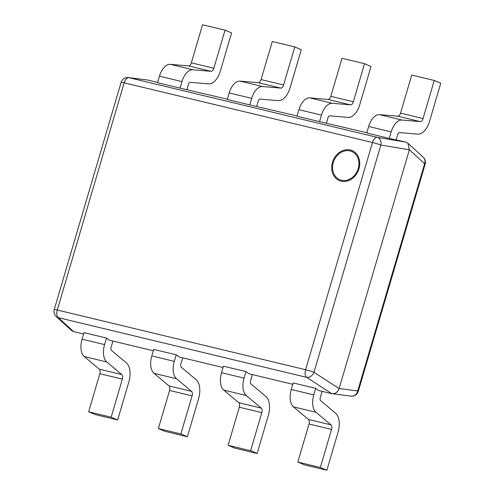 <?xml version="1.0" encoding="UTF-8"?>
<svg xmlns="http://www.w3.org/2000/svg" width="495" height="495" viewBox="0 0 495 495"><rect width="100%" height="100%" fill="white"/><g stroke="black" fill="none" stroke-linecap="round" stroke-linejoin="round"><path stroke-width="0.74" d="M333.259 162.595A15.333 12.783 -66.9 0 0 341.426 180.254A15.333 12.783 -66.9 0 0 358.225 168.597A15.333 12.783 -66.9 0 0 350.058 150.932A15.333 12.783 -66.9 0 0 333.259 162.595M252.407 374.579L250.55 380.89A2.698 1.473 103.5 0 0 250.934 383.916L265.926 396.52A16.861 9.213 -76.5 0 1 268.327 415.416L257.122 453.488L234.611 448.074L228.102 445.302L239.308 407.23A4.047 2.209 -76.5 0 0 238.732 402.695L223.74 390.091A15.512 8.477 103.5 0 1 221.531 372.704L223.449 366.176L245.965 371.584L248.806 373.719L292.793 384.293M182.667 357.817L180.811 364.128A2.698 1.473 103.5 0 0 181.195 367.148L196.193 379.752A16.861 9.213 -76.5 0 1 198.594 398.648L187.388 436.72L164.872 431.306L158.369 428.534L169.575 390.462A4.047 2.209 -76.5 0 0 168.999 385.927L154.001 373.323A15.512 8.477 103.5 0 1 151.792 355.942L153.716 349.408L176.232 354.822L179.072 356.951L223.053 367.525M112.934 341.055L111.078 347.36A2.698 1.473 103.5 0 0 111.462 350.386L126.454 362.99A16.861 9.213 -76.5 0 1 128.855 381.886L117.649 419.958L95.139 414.544L88.636 411.772L99.835 373.7A4.047 2.209 -76.5 0 0 99.26 369.165L84.268 356.561A15.512 8.477 103.5 0 1 82.059 339.174L83.983 332.646L106.493 338.06L109.339 340.189L153.32 350.763M157.62 82.43L147.634 80.029L128.978 77.684A6.744 3.688 -76.5 0 0 124.152 82.814L57.284 310.019L305.601 369.716L372.475 142.511L124.152 82.814A6.744 0.52 -163.6 0 0 121.108 82.368A6.744 6.744 0 0 1 128.415 77.585L128.415 77.585A6.744 6.095 97.2 0 1 128.978 77.684L377.301 137.381A6.744 5.08 99.4 0 1 380.859 145.078L313.985 372.277A6.744 4.938 123 0 1 306.671 377.363L58.348 317.66L73.594 331.594L83.587 333.995M322.14 391.347L320.284 397.658A2.698 1.473 103.5 0 0 320.667 400.678L335.66 413.282A16.861 9.213 -76.5 0 1 338.06 432.178L326.855 470.25L304.345 464.836L297.835 462.064L309.041 423.992A4.047 2.209 -76.5 0 0 308.465 419.457L293.473 406.853A15.512 8.477 103.5 0 1 291.264 389.472L293.188 382.938L315.699 388.352L318.539 390.481L331.774 393.661L306.671 377.363A6.744 3.688 103.5 0 1 305.601 369.716A6.744 0.52 -163.6 0 1 313.985 372.277L339.094 388.581L409.371 149.793L380.859 145.078A6.744 0.52 -163.6 0 0 372.475 142.511A6.744 3.688 103.5 0 1 377.301 137.381L405.813 142.096L389.262 138.421L391.18 131.887A15.512 8.477 -76.5 0 1 401.989 120.05L420.23 121.615A4.047 2.209 103.5 0 0 423.052 118.528L434.257 80.456L411.747 75.042L400.542 113.114L423.052 118.528M366.826 132.728L319.522 121.652L321.447 115.125A15.512 8.477 -76.5 0 1 332.256 103.288L350.497 104.853A4.047 2.209 103.5 0 0 353.319 101.766L364.524 63.694L342.008 58.28L330.802 96.352L353.319 101.766M227.36 99.198L180.056 88.129L181.974 81.595A15.512 8.477 -76.5 0 1 192.784 69.758L211.025 71.323A4.047 2.209 103.5 0 0 213.846 68.236L225.052 30.164L202.542 24.75L191.336 62.822L213.846 68.236M297.093 115.96L249.789 104.891L251.714 98.363A15.512 8.477 -76.5 0 1 262.517 86.526L280.764 88.085A4.047 2.209 103.5 0 0 283.579 84.998L294.785 46.926L272.275 41.512L261.069 79.584L283.579 84.998M330.802 96.352A4.047 2.209 103.5 0 1 327.987 99.439L309.74 97.874A15.512 8.477 -76.5 0 0 298.93 109.711L297.012 116.245L319.522 121.652M261.069 79.584A4.047 2.209 103.5 0 1 258.248 82.671L240.007 81.112A15.512 8.477 -76.5 0 0 229.197 92.949L227.273 99.476L249.789 104.891M191.336 62.822A4.047 2.209 103.5 0 1 188.515 65.909L170.274 64.344A15.512 8.477 -76.5 0 0 159.464 76.181L157.54 82.715L180.056 88.129M400.542 113.114A4.047 2.209 103.5 0 1 397.72 116.201L379.473 114.642A15.512 8.477 -76.5 0 0 368.67 126.479L366.746 133.007L389.262 138.421M128.415 77.585L147.634 80.029M405.813 142.096L407.899 143.21L409.371 149.793L424.611 163.727A6.744 5.952 132.4 0 0 423.25 157.237L407.899 143.21M121.108 82.368L54.233 309.573A6.744 0.52 -163.6 0 1 57.284 310.019A6.744 3.688 -76.5 0 0 58.348 317.66A6.744 5.952 132.4 0 1 56.158 316.454L71.503 330.481L73.594 331.594M423.25 157.237A6.744 6.744 0 0 1 425.168 164.117A6.744 0.52 -163.6 0 0 424.611 163.727L357.743 390.926L339.094 388.581C337.615 392.362 335.177 394.057 331.774 393.661L350.986 396.111A6.744 6.744 0 0 0 358.3 391.322A6.744 0.52 -163.6 0 0 357.743 390.926A6.744 6.095 97.2 0 1 350.986 396.111M256.707 106.252L258.217 101.135A2.698 1.473 -76.5 0 1 260.098 99.074L278.339 100.64A16.861 9.213 103.5 0 0 290.089 87.77L301.294 49.698L294.785 46.926M186.974 89.49L188.484 84.367A2.698 1.473 -76.5 0 1 190.358 82.312L208.605 83.872A16.861 9.213 103.5 0 0 220.355 71.008L231.561 32.936L225.052 30.164M326.446 123.02L327.95 117.897A2.698 1.473 -76.5 0 1 329.831 115.836L348.078 117.402A16.861 9.213 103.5 0 0 359.822 104.538L371.027 66.466L364.524 63.694M396.179 139.782L397.689 134.665A2.698 1.473 -76.5 0 1 399.564 132.604L417.811 134.17A16.861 9.213 103.5 0 0 429.561 121.3L440.767 83.228L434.257 80.456M176.232 354.822L174.308 361.356A15.512 8.477 103.5 0 0 176.517 378.737L191.509 391.341A4.047 2.209 -76.5 0 1 192.085 395.876L180.879 433.948L158.369 428.534M187.388 436.72L180.879 433.948M106.493 338.06L104.575 344.588A15.512 8.477 103.5 0 0 106.778 361.975L121.776 374.579A4.047 2.209 -76.5 0 1 122.352 379.114L111.146 417.186L88.636 411.772M117.649 419.958L111.146 417.186M245.965 371.584L244.041 378.118A15.512 8.477 103.5 0 0 246.25 395.505L261.242 408.103A4.047 2.209 -76.5 0 1 261.824 412.638L250.619 450.71L228.102 445.302M257.122 453.488L250.619 450.71M315.699 388.352L313.781 394.88A15.512 8.477 103.5 0 0 315.983 412.267L330.982 424.871A4.047 2.209 -76.5 0 1 331.557 429.406L320.352 467.478L297.835 462.064M326.855 470.25L320.352 467.478M68.155 262.276L69.882 256.422M358.968 168.764A16.286 13.575 113.1 0 1 341.123 181.151A16.286 13.575 113.1 0 1 332.448 162.391A16.286 13.575 113.1 0 1 350.293 150.004A16.286 13.575 113.1 0 1 358.968 168.764M229.197 92.949L251.714 98.363M240.007 81.112L262.517 86.526M258.248 82.671L280.764 88.085M159.464 76.181L181.974 81.595M170.274 64.344L192.784 69.758M188.515 65.909L211.025 71.323M298.93 109.711L321.447 115.125M309.74 97.874L332.256 103.288M327.987 99.439L350.497 104.853M368.67 126.479L391.18 131.887M379.473 114.642L401.989 120.05M397.72 116.201L420.23 121.615M169.575 390.462L192.085 395.876M151.792 355.942L174.308 361.356M154.001 373.323L176.517 378.737M168.999 385.927L191.509 391.341M99.835 373.7L122.352 379.114M82.059 339.174L104.575 344.588M84.268 356.561L106.778 361.975M99.26 369.165L121.776 374.579M239.308 407.23L261.824 412.638M221.531 372.704L244.041 378.118M223.74 390.091L246.25 395.505M238.732 402.695L261.242 408.103M309.041 423.992L331.557 429.406M291.264 389.472L313.781 394.88M293.473 406.853L315.983 412.267M308.465 419.457L330.982 424.871M54.233 309.573A6.744 6.744 0 0 0 56.158 316.454M425.168 164.117L358.3 391.322"/></g></svg>
